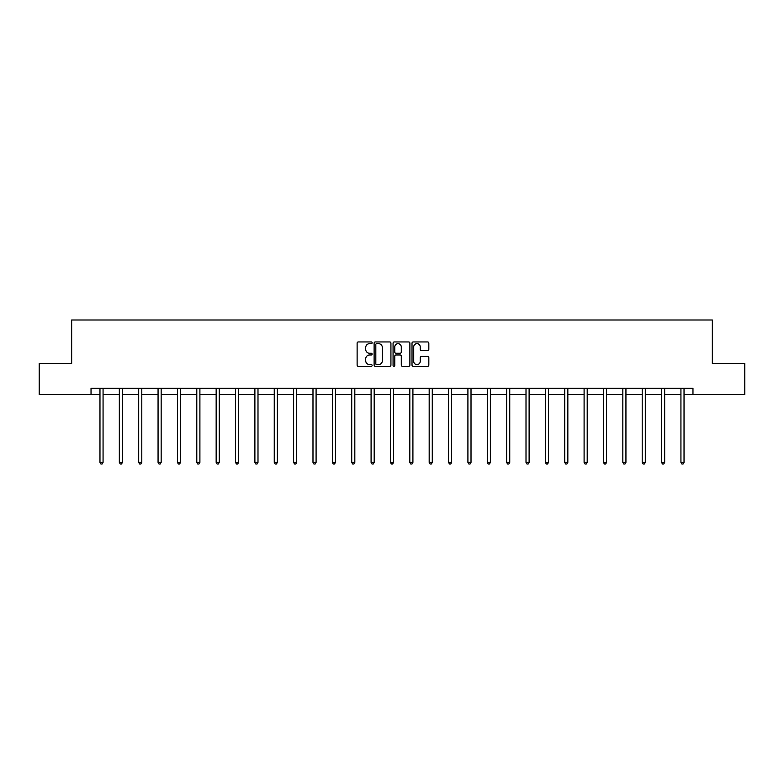<?xml version="1.0" encoding="UTF-8"?>
<svg xmlns="http://www.w3.org/2000/svg" width="784" height="784" viewBox="0 0 784 784"><rect width="100%" height="100%" fill="white"/><g stroke="black" fill="none" stroke-linecap="round" stroke-linejoin="round"><path stroke-width="1.18" d="M372.135 342.794A0.853 0.853 0 0 0 371.283 341.942L358.337 341.942A1.215 1.215 0 0 0 357.122 343.157L357.122 365.089A1.215 1.215 0 0 0 358.337 366.314L371.283 366.314A0.853 0.853 0 0 0 372.135 365.462A0.853 0.853 0 0 0 371.283 364.609L369.607 364.609A3.9 3.9 0 0 1 365.707 360.709L365.707 358.876A3.9 3.9 0 0 1 369.607 354.976L371.283 354.976A0.853 0.853 0 0 0 372.135 354.123A0.853 0.853 0 0 0 371.283 353.27L369.607 353.27A3.9 3.9 0 0 1 365.707 349.37L365.707 347.547A3.9 3.9 0 0 1 369.607 343.647L371.283 343.647A0.853 0.853 0 0 0 372.135 342.794M427.613 350.526A1.215 1.215 0 0 0 428.828 349.311L428.828 343.157A1.215 1.215 0 0 0 427.613 341.942L413.237 341.942A1.215 1.215 0 0 0 412.012 343.157L412.012 365.089A1.215 1.215 0 0 0 413.237 366.314L427.613 366.314A1.215 1.215 0 0 0 428.828 365.089L428.828 357.661A1.215 1.215 0 0 0 427.613 356.436L421.459 356.436A1.215 1.215 0 0 0 420.234 357.661L420.234 361.346A3.263 3.263 0 0 1 416.98 364.609A3.263 3.263 0 0 1 413.717 361.346L413.717 346.91A3.263 3.263 0 0 1 416.98 343.647A3.263 3.263 0 0 1 420.234 346.91L420.234 349.311A1.215 1.215 0 0 0 421.459 350.526L427.613 350.526M91.032 394.47L39.2 394.47L39.2 363.433L71.658 363.433L71.658 319.99L712.342 319.99L712.342 363.433L744.8 363.433L744.8 394.47L692.968 394.47L692.968 388.266L91.032 388.266L91.032 394.47L99.97 394.47M390.932 343.157A1.215 1.215 0 0 0 389.717 341.942L375.34 341.942A1.215 1.215 0 0 0 374.115 343.157L374.115 365.089A1.215 1.215 0 0 0 375.34 366.314L389.717 366.314A1.215 1.215 0 0 0 390.932 365.089L390.932 343.157M394.283 341.942L408.66 341.942A1.215 1.215 0 0 1 409.885 343.157L409.885 365.089A1.215 1.215 0 0 1 408.66 366.314L402.506 366.314A1.215 1.215 0 0 1 401.29 365.089L401.29 356.201A1.215 1.215 0 0 0 400.075 354.976L395.989 354.976A1.215 1.215 0 0 0 394.773 356.201L394.773 365.462A0.853 0.853 0 0 1 393.921 366.314A0.853 0.853 0 0 1 393.068 365.462L393.068 343.157A1.215 1.215 0 0 1 394.283 341.942M103.067 394.47L119.335 394.47M122.431 394.47L138.699 394.47M141.796 394.47L158.064 394.47M161.161 394.47L177.429 394.47M180.536 394.47L196.794 394.47M199.9 394.47L216.159 394.47M219.265 394.47L235.523 394.47M238.63 394.47L254.888 394.47M257.995 394.47L274.253 394.47M277.36 394.47L293.618 394.47M296.724 394.47L312.983 394.47M316.089 394.47L332.347 394.47M335.454 394.47L351.722 394.47M354.819 394.47L371.087 394.47M374.184 394.47L390.452 394.47M393.548 394.47L409.816 394.47M412.913 394.47L429.181 394.47M432.278 394.47L448.546 394.47M451.653 394.47L467.911 394.47M471.017 394.47L487.276 394.47M490.382 394.47L506.64 394.47M509.747 394.47L526.005 394.47M529.112 394.47L545.37 394.47M548.477 394.47L564.735 394.47M567.841 394.47L584.1 394.47M587.206 394.47L603.464 394.47M606.571 394.47L622.839 394.47M625.936 394.47L642.204 394.47M645.301 394.47L661.569 394.47M664.665 394.47L680.933 394.47M684.03 394.47L692.968 394.47M376.673 343.647A0.853 0.853 0 0 0 375.82 344.499L375.82 363.756A0.853 0.853 0 0 0 376.673 364.609L378.447 364.609A3.9 3.9 0 0 0 382.347 360.709L382.347 347.547A3.9 3.9 0 0 0 378.447 343.647L376.673 343.647M401.29 346.969A3.263 3.263 0 0 0 398.027 343.706A3.263 3.263 0 0 0 394.773 346.969L394.773 352.055A1.215 1.215 0 0 0 395.989 353.27L400.075 353.27A1.215 1.215 0 0 0 401.29 352.055L401.29 346.969M103.233 388.266L103.155 388.443A1.245 1.245 0 0 0 103.067 388.913L103.067 462.403L99.97 462.403L99.97 388.913A1.245 1.245 0 0 0 99.872 388.443L99.803 388.266M103.067 462.403L102.136 464.01L100.901 464.01L99.97 462.403M122.598 388.266L122.52 388.443A1.245 1.245 0 0 0 122.431 388.913L122.431 462.403L119.335 462.403L119.335 388.913A1.245 1.245 0 0 0 119.237 388.443L119.168 388.266M122.431 462.403L121.5 464.01L120.266 464.01L119.335 462.403M141.963 388.266L141.894 388.443A1.245 1.245 0 0 0 141.796 388.913L141.796 462.403L138.699 462.403L138.699 388.913A1.245 1.245 0 0 0 138.611 388.443L138.533 388.266M141.796 462.403L140.865 464.01L139.63 464.01L138.699 462.403M161.328 388.266L161.259 388.443A1.245 1.245 0 0 0 161.161 388.913L161.161 462.403L158.064 462.403L158.064 388.913A1.245 1.245 0 0 0 157.976 388.443L157.898 388.266M161.161 462.403L160.23 464.01L158.995 464.01L158.064 462.403M180.692 388.266L180.624 388.443A1.245 1.245 0 0 0 180.536 388.913L180.536 462.403L177.429 462.403L177.429 388.913A1.245 1.245 0 0 0 177.341 388.443L177.262 388.266M180.536 462.403L179.605 464.01L178.36 464.01L177.429 462.403M200.057 388.266L199.989 388.443A1.245 1.245 0 0 0 199.9 388.913L199.9 462.403L196.794 462.403L196.794 388.913A1.245 1.245 0 0 0 196.706 388.443L196.627 388.266M199.9 462.403L198.969 464.01L197.725 464.01L196.794 462.403M219.422 388.266L219.353 388.443A1.245 1.245 0 0 0 219.265 388.913L219.265 462.403L216.159 462.403L216.159 388.913A1.245 1.245 0 0 0 216.07 388.443L215.992 388.266M219.265 462.403L218.334 464.01L217.09 464.01L216.159 462.403M238.787 388.266L238.718 388.443A1.245 1.245 0 0 0 238.63 388.913L238.63 462.403L235.523 462.403L235.523 388.913A1.245 1.245 0 0 0 235.435 388.443L235.357 388.266M238.63 462.403L237.699 464.01L236.454 464.01L235.523 462.403M258.152 388.266L258.083 388.443A1.245 1.245 0 0 0 257.995 388.913L257.995 462.403L254.888 462.403L254.888 388.913A1.245 1.245 0 0 0 254.8 388.443L254.731 388.266M257.995 462.403L257.064 464.01L255.819 464.01L254.888 462.403M277.526 388.266L277.448 388.443A1.245 1.245 0 0 0 277.36 388.913L277.36 462.403L274.253 462.403L274.253 388.913A1.245 1.245 0 0 0 274.165 388.443L274.096 388.266M277.36 462.403L276.429 464.01L275.184 464.01L274.253 462.403M296.891 388.266L296.813 388.443A1.245 1.245 0 0 0 296.724 388.913L296.724 462.403L293.618 462.403L293.618 388.913A1.245 1.245 0 0 0 293.53 388.443L293.461 388.266M296.724 462.403L295.793 464.01L294.549 464.01L293.618 462.403M316.256 388.266L316.177 388.443A1.245 1.245 0 0 0 316.089 388.913L316.089 462.403L312.983 462.403L312.983 388.913A1.245 1.245 0 0 0 312.894 388.443L312.826 388.266M316.089 462.403L315.158 464.01L313.914 464.01L312.983 462.403M335.621 388.266L335.542 388.443A1.245 1.245 0 0 0 335.454 388.913L335.454 462.403L332.347 462.403L332.347 388.913A1.245 1.245 0 0 0 332.259 388.443L332.191 388.266M335.454 462.403L334.523 464.01L333.278 464.01L332.347 462.403M354.985 388.266L354.907 388.443A1.245 1.245 0 0 0 354.819 388.913L354.819 462.403L351.722 462.403L351.722 388.913A1.245 1.245 0 0 0 351.624 388.443L351.555 388.266M354.819 462.403L353.888 464.01L352.653 464.01L351.722 462.403M374.35 388.266L374.272 388.443A1.245 1.245 0 0 0 374.184 388.913L374.184 462.403L371.087 462.403L371.087 388.913A1.245 1.245 0 0 0 370.989 388.443L370.92 388.266M374.184 462.403L373.253 464.01L372.018 464.01L371.087 462.403M393.715 388.266L393.637 388.443A1.245 1.245 0 0 0 393.548 388.913L393.548 462.403L390.452 462.403L390.452 388.913A1.245 1.245 0 0 0 390.363 388.443L390.285 388.266M393.548 462.403L392.617 464.01L391.383 464.01L390.452 462.403M413.08 388.266L413.011 388.443A1.245 1.245 0 0 0 412.913 388.913L412.913 462.403L409.816 462.403L409.816 388.913A1.245 1.245 0 0 0 409.728 388.443L409.65 388.266M412.913 462.403L411.982 464.01L410.747 464.01L409.816 462.403M432.445 388.266L432.376 388.443A1.245 1.245 0 0 0 432.278 388.913L432.278 462.403L429.181 462.403L429.181 388.913A1.245 1.245 0 0 0 429.093 388.443L429.015 388.266M432.278 462.403L431.347 464.01L430.112 464.01L429.181 462.403M451.809 388.266L451.741 388.443A1.245 1.245 0 0 0 451.653 388.913L451.653 462.403L448.546 462.403L448.546 388.913A1.245 1.245 0 0 0 448.458 388.443L448.379 388.266M451.653 462.403L450.722 464.01L449.477 464.01L448.546 462.403M471.174 388.266L471.106 388.443A1.245 1.245 0 0 0 471.017 388.913L471.017 462.403L467.911 462.403L467.911 388.913A1.245 1.245 0 0 0 467.823 388.443L467.744 388.266M471.017 462.403L470.086 464.01L468.842 464.01L467.911 462.403M490.539 388.266L490.47 388.443A1.245 1.245 0 0 0 490.382 388.913L490.382 462.403L487.276 462.403L487.276 388.913A1.245 1.245 0 0 0 487.187 388.443L487.109 388.266M490.382 462.403L489.451 464.01L488.207 464.01L487.276 462.403M509.904 388.266L509.835 388.443A1.245 1.245 0 0 0 509.747 388.913L509.747 462.403L506.64 462.403L506.64 388.913A1.245 1.245 0 0 0 506.552 388.443L506.474 388.266M509.747 462.403L508.816 464.01L507.571 464.01L506.64 462.403M529.269 388.266L529.2 388.443A1.245 1.245 0 0 0 529.112 388.913L529.112 462.403L526.005 462.403L526.005 388.913A1.245 1.245 0 0 0 525.917 388.443L525.848 388.266M529.112 462.403L528.181 464.01L526.936 464.01L526.005 462.403M548.643 388.266L548.565 388.443A1.245 1.245 0 0 0 548.477 388.913L548.477 462.403L545.37 462.403L545.37 388.913A1.245 1.245 0 0 0 545.282 388.443L545.213 388.266M548.477 462.403L547.546 464.01L546.301 464.01L545.37 462.403M568.008 388.266L567.93 388.443A1.245 1.245 0 0 0 567.841 388.913L567.841 462.403L564.735 462.403L564.735 388.913A1.245 1.245 0 0 0 564.647 388.443L564.578 388.266M567.841 462.403L566.91 464.01L565.666 464.01L564.735 462.403M587.373 388.266L587.294 388.443A1.245 1.245 0 0 0 587.206 388.913L587.206 462.403L584.1 462.403L584.1 388.913A1.245 1.245 0 0 0 584.011 388.443L583.943 388.266M587.206 462.403L586.275 464.01L585.031 464.01L584.1 462.403M606.738 388.266L606.659 388.443A1.245 1.245 0 0 0 606.571 388.913L606.571 462.403L603.464 462.403L603.464 388.913A1.245 1.245 0 0 0 603.376 388.443L603.308 388.266M606.571 462.403L605.64 464.01L604.395 464.01L603.464 462.403M626.102 388.266L626.024 388.443A1.245 1.245 0 0 0 625.936 388.913L625.936 462.403L622.839 462.403L622.839 388.913A1.245 1.245 0 0 0 622.741 388.443L622.672 388.266M625.936 462.403L625.005 464.01L623.77 464.01L622.839 462.403M645.467 388.266L645.389 388.443A1.245 1.245 0 0 0 645.301 388.913L645.301 462.403L642.204 462.403L642.204 388.913A1.245 1.245 0 0 0 642.106 388.443L642.037 388.266M645.301 462.403L644.37 464.01L643.135 464.01L642.204 462.403M664.832 388.266L664.763 388.443A1.245 1.245 0 0 0 664.665 388.913L664.665 462.403L661.569 462.403L661.569 388.913A1.245 1.245 0 0 0 661.48 388.443L661.402 388.266M664.665 462.403L663.734 464.01L662.5 464.01L661.569 462.403M684.197 388.266L684.128 388.443A1.245 1.245 0 0 0 684.03 388.913L684.03 462.403L680.933 462.403L680.933 388.913A1.245 1.245 0 0 0 680.845 388.443L680.767 388.266M684.03 462.403L683.099 464.01L681.864 464.01L680.933 462.403"/></g></svg>
